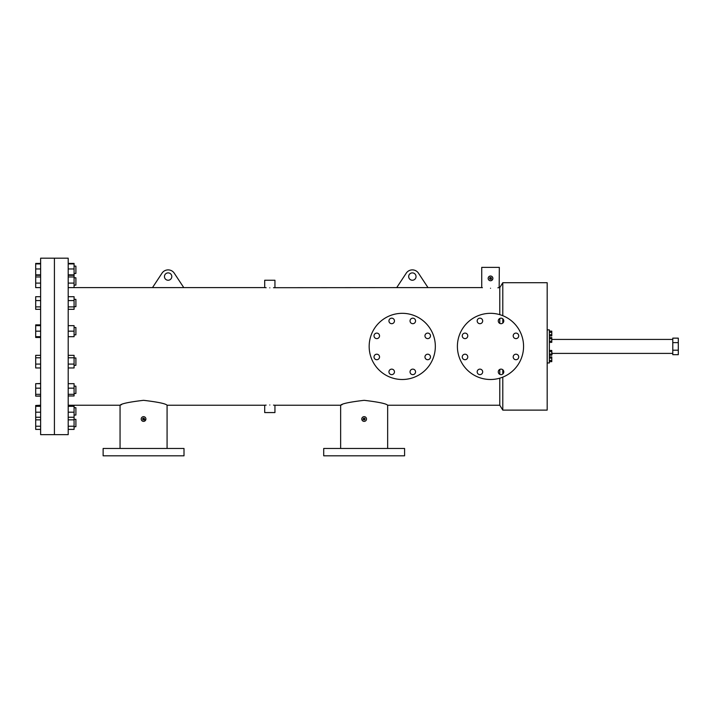 <?xml version="1.0" encoding="UTF-8"?>
<svg xmlns="http://www.w3.org/2000/svg" width="714" height="714" viewBox="0 0 714 714"><rect width="100%" height="100%" fill="white"/><g stroke="black" fill="none" stroke-linecap="round" stroke-linejoin="round"><path stroke-width="1.07" d="M54.416 346.415L54.416 258.182L40.627 258.182L40.627 434.647L54.416 434.647L54.416 258.182L68.196 258.182L68.196 434.647L54.416 434.647L54.416 346.415M427.722 354.206A2.758 2.758 0 0 0 424.964 356.955A2.758 2.758 0 0 0 427.722 359.713A2.758 2.758 0 0 0 430.48 356.955A2.758 2.758 0 0 0 427.722 354.206A2.758 2.758 0 0 0 424.964 356.955A2.758 2.758 0 0 0 427.722 359.713M427.722 333.099A2.758 2.758 0 0 0 424.964 335.857A2.758 2.758 0 0 0 427.722 338.614A2.758 2.758 0 0 0 430.48 335.857A2.758 2.758 0 0 0 427.722 333.099A2.758 2.758 0 0 0 424.964 335.857A2.758 2.758 0 0 0 427.722 338.614M391.7 318.176A2.758 2.758 0 0 0 388.943 320.934A2.758 2.758 0 0 0 391.7 323.692A2.758 2.758 0 0 0 394.458 320.934A2.758 2.758 0 0 0 391.7 318.176A2.758 2.758 0 0 0 388.943 320.934A2.758 2.758 0 0 0 391.7 323.692M376.778 354.206A2.758 2.758 0 0 0 374.02 356.955A2.758 2.758 0 0 0 376.778 359.713A2.758 2.758 0 0 0 379.536 356.955A2.758 2.758 0 0 0 376.778 354.206A2.758 2.758 0 0 0 374.02 356.955A2.758 2.758 0 0 0 376.778 359.713M391.7 369.129A2.758 2.758 0 0 0 388.943 371.878A2.758 2.758 0 0 0 391.7 374.636A2.758 2.758 0 0 0 394.458 371.878A2.758 2.758 0 0 0 391.7 369.129A2.758 2.758 0 0 0 388.943 371.878A2.758 2.758 0 0 0 391.7 374.636M376.778 333.099A2.758 2.758 0 0 0 374.02 335.857A2.758 2.758 0 0 0 376.778 338.614A2.758 2.758 0 0 0 379.536 335.857A2.758 2.758 0 0 0 376.778 333.099A2.758 2.758 0 0 0 374.02 335.857A2.758 2.758 0 0 0 376.778 338.614M412.799 318.176A2.758 2.758 0 0 0 410.041 320.934A2.758 2.758 0 0 0 412.799 323.692A2.758 2.758 0 0 0 415.557 320.934A2.758 2.758 0 0 0 412.799 318.176A2.758 2.758 0 0 0 410.041 320.934A2.758 2.758 0 0 0 412.799 323.692M412.799 369.129A2.758 2.758 0 0 0 410.041 371.878A2.758 2.758 0 0 0 412.799 374.636A2.758 2.758 0 0 0 415.557 371.878A2.758 2.758 0 0 0 412.799 369.129A2.758 2.758 0 0 0 410.041 371.878A2.758 2.758 0 0 0 412.799 374.636M435.335 346.406A33.085 33.085 0 0 0 402.25 313.321A33.085 33.085 0 0 0 369.165 346.406A33.085 33.085 0 0 0 402.25 379.5A33.085 33.085 0 0 0 435.335 346.406M515.954 354.206A2.758 2.758 0 0 0 513.196 356.955A2.758 2.758 0 0 0 515.954 359.713A2.758 2.758 0 0 0 518.712 356.955A2.758 2.758 0 0 0 515.954 354.206A2.758 2.758 0 0 0 513.196 356.955A2.758 2.758 0 0 0 515.954 359.713M515.954 333.099A2.758 2.758 0 0 0 513.196 335.857A2.758 2.758 0 0 0 515.954 338.614A2.758 2.758 0 0 0 518.712 335.857A2.758 2.758 0 0 0 515.954 333.099A2.758 2.758 0 0 0 513.196 335.857A2.758 2.758 0 0 0 515.954 338.614M479.933 318.176A2.758 2.758 0 0 0 477.175 320.934A2.758 2.758 0 0 0 479.933 323.692A2.758 2.758 0 0 0 482.682 320.934A2.758 2.758 0 0 0 479.933 318.176A2.758 2.758 0 0 0 477.175 320.934A2.758 2.758 0 0 0 479.933 323.692M465.01 354.206A2.758 2.758 0 0 0 462.253 356.955A2.758 2.758 0 0 0 465.01 359.713A2.758 2.758 0 0 0 467.768 356.955A2.758 2.758 0 0 0 465.01 354.206A2.758 2.758 0 0 0 462.253 356.955A2.758 2.758 0 0 0 465.01 359.713M479.933 369.129A2.758 2.758 0 0 0 477.175 371.878A2.758 2.758 0 0 0 479.933 374.636A2.758 2.758 0 0 0 482.682 371.878A2.758 2.758 0 0 0 479.933 369.129A2.758 2.758 0 0 0 477.175 371.878A2.758 2.758 0 0 0 479.933 374.636M465.01 333.099A2.758 2.758 0 0 0 462.253 335.857A2.758 2.758 0 0 0 465.01 338.614A2.758 2.758 0 0 0 467.768 335.857A2.758 2.758 0 0 0 465.01 333.099A2.758 2.758 0 0 0 462.253 335.857A2.758 2.758 0 0 0 465.01 338.614M501.032 318.176A2.758 2.758 0 0 0 498.274 320.934A2.758 2.758 0 0 0 501.032 323.692A2.758 2.758 0 0 0 503.789 320.934A2.758 2.758 0 0 0 501.032 318.176A2.758 2.758 0 0 0 498.274 320.934A2.758 2.758 0 0 0 501.032 323.692M501.032 369.129A2.758 2.758 0 0 0 498.274 371.878A2.758 2.758 0 0 0 501.032 374.636A2.758 2.758 0 0 0 503.789 371.878A2.758 2.758 0 0 0 501.032 369.129A2.758 2.758 0 0 0 498.274 371.878A2.758 2.758 0 0 0 501.032 374.636M523.567 346.406A33.085 33.085 0 0 0 490.482 313.321A33.085 33.085 0 0 0 457.397 346.406A33.085 33.085 0 0 0 490.482 379.5A33.085 33.085 0 0 0 523.567 346.406M678.3 350.199L678.3 354.679L672.784 354.679L672.784 338.141L678.3 338.141L678.3 350.199L672.784 350.199M672.784 342.622L678.3 342.622M164.452 276.559A3.677 3.677 0 0 0 168.129 280.236A3.677 3.677 0 0 0 171.806 276.559A3.677 3.677 0 0 0 168.129 272.882A3.677 3.677 0 0 0 164.452 276.559M408.685 276.559A3.677 3.677 0 0 0 412.353 280.236A3.677 3.677 0 0 0 416.03 276.559A3.677 3.677 0 0 0 412.353 272.882A3.677 3.677 0 0 0 408.685 276.559M404.588 455.818L323.71 455.818L323.71 448.472L404.588 448.472L404.588 455.818M184.007 455.818L103.128 455.818L103.128 448.472L184.007 448.472L184.007 455.818M490.348 277.487L489.608 278.389A0.919 0.919 0 0 0 490.527 279.308A0.919 0.919 0 0 0 491.446 278.389L490.527 279.308L491.446 278.389A0.919 0.919 0 0 0 490.527 277.469A0.919 0.919 0 0 0 489.608 278.389L490.527 277.469L489.608 278.389L490.875 279.236M363.248 418.841L364.149 418.101L363.23 419.02L364.149 419.939L365.068 419.02L364.149 419.939L365.068 419.02L364.149 419.939L363.23 419.02L364.149 419.939M363.23 419.02A0.919 0.919 0 0 0 364.149 419.939A0.919 0.919 0 0 0 365.068 419.02A0.919 0.919 0 0 0 364.149 418.101A0.919 0.919 0 0 0 363.23 419.02M143.916 419.859L142.657 419.02L143.568 419.93L144.469 419.02L143.219 419.859M143.568 419.93L142.657 419.02A0.901 0.901 0 0 0 143.568 419.93A0.901 0.901 0 0 0 144.469 419.02A0.901 0.901 0 0 0 143.568 418.118A0.901 0.901 0 0 0 142.657 419.02L142.657 419.002M143.389 418.136L142.657 419.02M492.847 278.853L492.892 278.389A2.365 2.365 0 0 0 490.527 276.023A2.365 2.365 0 0 0 488.162 278.389L488.206 278.853M492.847 277.924L492.357 276.889M490.527 276.023L489.411 276.3M266.143 405.115L264.698 405.222L264.698 412.567L274.944 412.567L274.944 405.222L340.64 405.222L340.64 448.472M273.498 405.115L274.56 405.195M269.821 404.999C276.434 405.24 276.434 405.24 269.821 404.999C263.216 405.24 263.216 405.24 269.821 404.999M269.821 287.822C276.434 287.581 276.434 287.581 269.821 287.822C263.207 287.581 263.207 287.581 269.821 287.822M396.716 287.608L427.998 287.608L418.288 272.891A7.354 7.354 0 0 0 406.427 272.891L396.716 287.608L273.498 287.706M183.766 287.608L174.064 272.891A7.354 7.354 0 0 0 162.203 272.891L152.493 287.608L264.698 287.599L264.698 280.245L274.944 280.245L274.944 287.599M366.514 419.02A2.365 2.365 0 0 0 364.149 416.655A2.365 2.365 0 0 0 361.784 419.02A2.365 2.365 0 0 0 364.149 421.385A2.365 2.365 0 0 0 366.514 419.02M141.211 419.02A2.356 2.356 0 0 0 143.568 421.376A2.356 2.356 0 0 0 145.915 419.02A2.356 2.356 0 0 0 143.568 416.664A2.356 2.356 0 0 0 141.211 419.02L141.318 418.342M143.568 416.664L144.469 416.851M143.568 400.322C157.856 402.018 165.693 403.651 167.076 405.222C165.684 403.642 157.848 402.009 143.568 400.322C129.279 402.009 121.442 403.651 120.059 405.222C121.425 403.651 129.261 402.018 143.568 400.322M145.915 419.02L144.469 421.198M364.149 400.322C378.447 402.018 386.283 403.651 387.657 405.222C386.265 403.642 378.429 402.009 364.149 400.322C349.86 402.009 342.024 403.651 340.64 405.222C342.015 403.651 349.842 402.018 364.149 400.322M497.881 287.796L499.148 287.626M499.166 287.626L499.327 267.375L481.727 267.375L481.727 287.599L482.396 287.697M490.527 288.26C501.88 287.546 501.88 287.546 490.527 288.26C479.174 287.546 479.174 287.546 490.527 288.26M491.437 280.575L492.785 279.076M502.79 315.695L502.79 282.708L547.174 282.708L547.174 410.113L502.79 410.113L499.782 405.222L499.782 378.161M499.782 374.341L499.782 369.424M502.79 410.113L502.79 377.117M502.79 374.002L502.79 369.754M502.79 323.058L502.79 318.81M266.143 287.706L265.09 287.635M499.782 323.388L499.782 318.48M499.782 314.651L499.782 287.599L499.327 287.599M341.105 405.043L342.095 404.659M120.514 405.043L121.505 404.659M362.48 420.698L361.784 419.02M143.568 421.376L142.88 421.269M142.666 421.198L141.613 420.332M488.162 278.389A2.365 2.365 0 0 0 490.527 280.754A2.365 2.365 0 0 0 492.892 278.389M490.875 277.541L491.446 278.389M364.149 418.101L364.997 418.672M143.568 418.118L144.398 418.672M549.352 331.153L551.779 331.153L551.779 335.928L549.352 335.928M551.779 332.349L549.352 332.349M551.779 334.732L549.352 334.732M551.779 355.233L549.352 355.233L551.779 355.233L551.779 354.037L549.352 354.037M549.352 356.893L551.779 356.893L551.779 361.668L549.352 361.668M551.779 360.481L549.352 360.481M551.779 358.089L549.352 358.089M549.352 350.458L551.779 350.458L551.779 354.037M551.779 351.654L549.352 351.654M549.352 337.588L551.779 337.588L551.779 342.363L549.352 342.363M551.779 338.784L549.352 338.784M551.779 341.167L549.352 341.167M552.109 354.224L551.779 351.466M551.779 360.659L551.779 357.901M551.779 334.92L551.779 332.162M551.779 341.354L551.779 338.597M547.174 362.962L549.352 362.962L549.352 329.868L547.174 329.868M75.898 266.117L74.078 266.117L75.898 266.117L75.898 273.462L74.078 273.462M40.627 287.608L35.7 287.608L35.7 274.845L40.627 274.845M35.7 274.845L35.7 268.955L40.627 268.955M35.7 268.955L35.7 263.903L40.627 263.903M152.501 287.599L74.078 287.599L74.078 274.845L68.196 274.845M74.078 274.845L74.078 263.903L68.196 263.903M74.078 268.955L68.196 268.955M75.898 277.782L74.078 277.782L75.898 277.782L75.898 285.127L74.078 285.127M35.7 283.101L40.627 283.101M35.7 276.952L40.627 276.952M35.7 275.301L40.627 275.301M74.078 287.608L68.196 287.608M74.078 275.301L68.196 275.301M74.078 276.952L68.196 276.952M74.078 283.101L68.196 283.101M74.078 299.336L75.898 299.336L75.898 306.681L74.078 306.681M40.627 306.886L35.7 306.886L35.7 309.323L40.627 309.323M35.7 306.886L35.7 300.576L40.627 300.576M35.7 300.576L35.7 296.694L40.627 296.694M68.196 306.886L74.078 306.886L74.078 309.323L68.196 309.323M74.078 306.886L74.078 296.694L68.196 296.694M74.078 300.576L68.196 300.576M74.078 327.494L75.898 327.494L75.898 334.848L74.078 334.848M40.627 337.481L35.7 337.481L35.7 336.687L40.627 336.687M35.7 336.687L35.7 331.171L40.627 331.171M35.7 331.171L35.7 325.655L40.627 325.655M68.196 336.687L74.078 336.687L74.078 325.655L68.196 325.655M74.078 331.171L68.196 331.171M74.078 357.973L75.898 357.973L75.898 365.327L74.078 365.327M40.627 364.086L35.7 364.086L35.7 367.969L40.627 367.969M35.7 364.086L35.7 357.776L40.627 357.776M35.7 357.776L35.7 355.34L40.627 355.34M68.196 367.969L74.078 367.969L74.078 355.34L68.196 355.34M74.078 357.776L68.196 357.776M74.078 364.086L68.196 364.086M74.078 386.14L75.898 386.14L75.898 393.494L74.078 393.494M40.627 396.127L35.7 396.127L40.627 395.967M35.7 395.967L35.7 394.315L40.627 394.315M35.7 394.315L35.7 388.166L40.627 388.166M35.7 388.166L35.7 383.668L40.627 383.668M68.196 395.967L74.078 395.967L74.078 383.668L68.196 383.668M74.078 388.166L68.196 388.166M74.078 394.315L68.196 394.315M75.898 407.694L74.078 407.694L75.898 407.694L75.898 415.048L74.078 415.048M40.627 429.4L35.7 429.4L35.7 405.49L40.627 405.49M35.7 417.253L40.627 417.253M35.7 412.201L40.627 412.201M35.7 406.32L40.627 406.32M68.196 429.4L74.078 429.4L74.078 405.49L68.196 405.49M74.078 406.32L68.196 406.32M74.078 412.201L68.196 412.201M74.078 417.253L68.196 417.253M75.898 419.359L74.078 419.359L75.898 419.359L75.898 426.713L74.078 426.713M35.7 426.222L40.627 426.222M35.7 419.85L40.627 419.85M74.078 419.85L68.196 419.85M74.078 426.222L68.196 426.222M35.7 405.49L40.627 405.222M35.7 383.668L40.627 383.498M35.7 325.655L35.7 324.861L40.627 324.861M35.7 263.903L35.7 263.421L40.627 263.421M74.078 263.903L74.078 263.421L68.196 263.421M264.698 405.222L167.076 405.222L167.076 448.472M499.782 405.222L387.657 405.222L387.657 448.472M481.727 287.599L427.989 287.599M120.059 448.472L120.059 405.222L68.196 405.222M499.782 287.599L502.79 282.708M672.784 339.427L552.109 339.427M672.784 353.403L552.109 353.403"/></g></svg>
